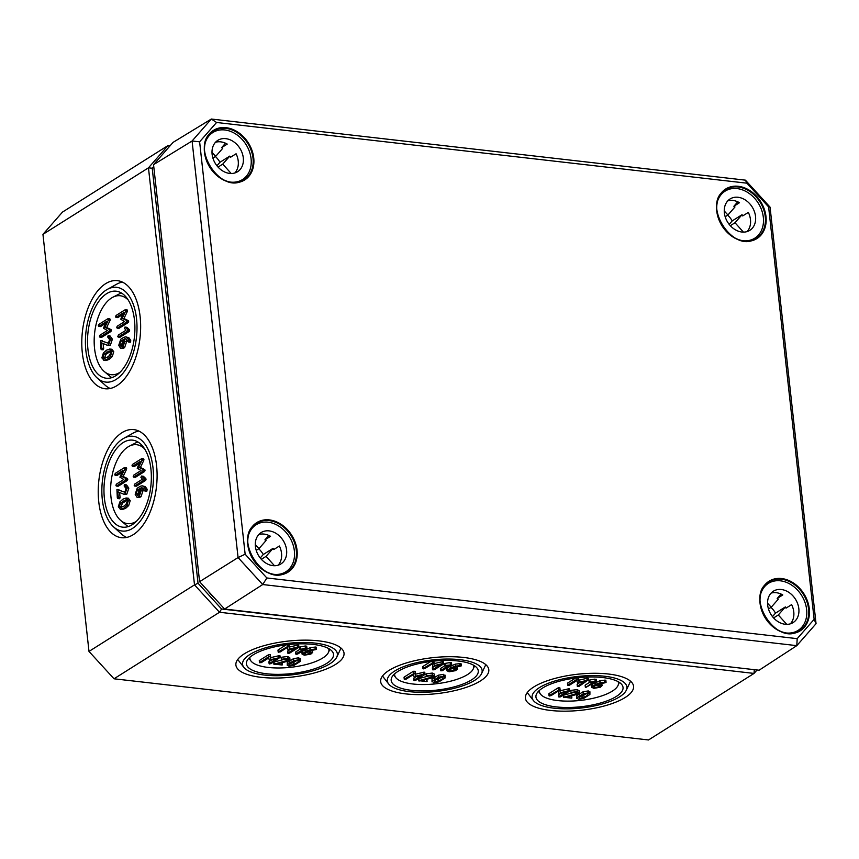 <?xml version="1.0" encoding="UTF-8"?>
<svg xmlns="http://www.w3.org/2000/svg" width="859" height="859" viewBox="0 0 859 859"><rect width="100%" height="100%" fill="white"/><g stroke="black" fill="none" stroke-linecap="round" stroke-linejoin="round"><path stroke-width="1.29" d="M121.237 507.358L119.315 506.209L120.754 502.934L125.489 499.959L127.422 501.098L125.983 504.362L123.675 506.327L120.4 507.401M127.272 500.163L122.536 503.138L121.098 506.413L121.473 507.304M126.939 500.121L126.337 499.906M122.429 509.505L120.217 509.29L123.868 508.12L126.907 505.35L128.431 500.464L126.101 497.984L122.88 499.176L119.82 501.946L118.306 506.842L120.647 509.301L122.429 509.505L125.65 508.324L123.868 508.12M125.65 508.324L128.689 505.554L130.214 500.668L128.302 498.199L126.101 497.984M124.276 467.693L126.66 468.477L126.058 467.897L126.498 469.422L123.116 476.455L127.54 478.581L127.443 480.417L118.327 486.162L116.545 485.958L125.661 480.213L125.758 478.377L121.334 476.251L124.716 469.218L124.276 467.693L115.16 473.449L115.353 475.231L122.816 470.528L119.895 477.153L123.803 479.472L116.341 484.175L115.933 485.389L116.545 485.958L115.933 485.389M121.892 472.439L117.135 475.435L114.752 474.651M123.116 476.455L121.334 476.251M138.009 495.375L136.194 493.646L137.408 489.995L139.953 488.395L140.253 491.09L139.029 494.73L137.386 495.536M140.092 489.641L139.19 490.199L137.977 493.85L138.363 495.149M142.1 485.797L145.278 486.623L147.082 489.147L146.878 491.101L145.096 490.897L145.3 488.943L143.496 486.419L142.1 485.797L140.264 486.291L137.204 488.223L135.185 494.29L137.161 497.447L139.222 496.513L141.263 490.457L140.973 487.837L141.875 487.708M144.613 490.725L142.873 488.095L140.973 487.837L142.755 488.041L143.045 490.661L141.005 496.717L137.161 497.447M141.542 458.727L143.936 459.501L143.324 458.931L143.764 460.445L140.382 467.489L144.817 469.615L144.709 471.441L135.593 477.196L133.811 476.992L142.927 471.237L143.034 469.411L138.6 467.285L141.982 460.241L141.542 458.727L132.426 464.472L132.018 465.685L132.63 466.254L140.081 461.551L137.172 468.187L141.069 470.507L133.617 475.199L133.811 476.992L133.209 476.412M139.158 463.463L134.412 466.458L132.018 465.685M140.382 467.489L138.6 467.285M104.798 358.407L102.876 357.258L104.304 353.983L109.05 351.009L110.983 352.147L109.544 355.411L107.225 357.376L103.96 358.461M110.832 351.213L106.087 354.187L104.658 357.462L105.034 358.353M110.5 351.181L109.888 350.955M105.979 360.555L103.767 360.34L107.418 359.169L110.467 356.399L111.992 351.514L109.662 349.033L106.43 350.225L103.381 352.995L101.856 357.902L104.197 360.351L105.979 360.555L109.2 359.373L107.418 359.169M109.2 359.373L112.25 356.603L113.775 351.718L111.863 349.248L109.662 349.033M107.837 318.743L110.22 319.527L109.608 318.947L110.049 320.471L106.666 327.504L111.101 329.631L110.994 331.467L101.877 337.211L100.095 337.007L109.211 331.263L109.318 329.427L104.884 327.3L108.266 320.267L107.837 318.743L98.71 324.498L98.914 326.28L106.366 321.577L103.456 328.202L107.354 330.522L99.902 335.225L100.095 337.007L99.494 336.438M105.442 323.489L100.696 326.484L98.313 325.711M106.666 327.504L104.884 327.3M121.559 346.424L119.745 344.706L120.969 341.055L123.503 339.445L123.803 342.14L122.579 345.78L120.947 346.596M123.642 340.69L122.751 341.248L121.527 344.91L121.924 346.198M125.65 336.846L128.829 337.673L130.632 340.196L130.439 342.15L128.657 341.946L128.85 339.992L127.046 337.469L125.65 336.846L123.814 337.34L120.754 339.273L118.735 345.339L120.722 348.496L122.783 347.562L124.813 341.506L124.523 338.886L125.425 338.757M128.163 341.785L126.434 339.144L124.523 338.886L126.305 339.09L126.595 341.71L124.566 347.766L120.722 348.496M125.103 309.777L127.486 310.55L126.885 309.981L127.325 311.495L123.943 318.539L128.367 320.665L128.27 322.49L119.154 328.245L117.372 328.041L126.488 322.286L126.584 320.461L122.161 318.335L125.543 311.291L125.103 309.777L115.986 315.521L116.18 317.304L123.642 312.612L120.722 319.237L124.63 321.556L117.168 326.248L116.76 327.462L117.372 328.041L116.76 327.462M122.719 314.512L117.962 317.508L115.578 316.735M123.943 318.539L122.161 318.335M124.448 328.353L126.048 330.2L118.155 335.182L118.349 336.964L127.465 331.22L127.594 329.416L125.231 327.172L124.448 328.353M127.594 329.416L129.376 329.62L127.014 327.376L124.856 327.139M129.376 329.62L129.247 331.424L120.131 337.168L117.747 336.395M108.459 343.213L100.492 340.583L100.879 348.958L101.48 349.527L101.888 348.314L101.276 342.762L107.021 345.157L108.567 345.05L110.607 338.983L108.298 335.751L110.081 335.955L112.389 339.187L110.349 345.254L108.803 345.361M107.021 345.157L110.349 345.254M103.112 343.536L103.671 348.518L103.263 349.731L102.65 349.162L103.263 349.731M100.879 348.958L101.48 349.527M108.094 335.794L107.686 337.007L109.598 339.616L108.374 343.267L100.492 340.583M140.887 477.303L142.497 479.15L134.605 484.132L134.799 485.915L143.915 480.17L144.044 478.366L141.681 476.122L140.887 477.303M144.044 478.366L145.826 478.57L143.464 476.326L141.295 476.09M145.826 478.57L145.697 480.374L136.581 486.119L134.197 485.346M124.899 492.164L116.931 489.533L117.318 497.898L117.919 498.478L118.327 497.264L117.715 491.713L123.471 494.108L125.017 494L127.046 487.933L124.748 484.701L126.531 484.906L128.829 488.137L126.799 494.204L125.253 494.312M123.471 494.108L126.799 494.204M119.562 492.475L120.11 497.468L119.702 498.682L119.1 498.102L119.702 498.682M117.318 497.898L117.919 498.478M124.534 484.744L124.125 485.947L126.037 488.567L124.823 492.218L116.931 489.533M119.959 372.334A39.729 21.153 96.5 0 1 104.379 371.603A39.729 21.153 96.5 0 1 94.64 332.809A39.729 21.153 96.5 0 1 112.883 297.214A39.729 21.153 96.5 0 1 128.238 300.027M136.409 521.284A39.729 21.153 96.5 0 1 120.818 520.554A39.729 21.153 96.5 0 1 111.09 481.759A39.729 21.153 96.5 0 1 129.333 446.165A39.729 21.153 96.5 0 1 144.677 448.978M585.87 696.381L579.417 698.657L579.106 697.379L583.852 694.383L587.524 693.546L587.814 694.834L585.87 696.381M579.191 696.67L582.853 695.844L587.599 692.848M579.256 697.218L579.417 698.657L579.106 697.379M587.524 693.546L587.814 694.834L587.674 693.578M589.897 694.512L588.533 692.912L583.293 693.75L577.012 697.712L578.397 699.301L583.626 698.464L589.897 694.512L589.929 691.774M576.797 695.726L576.765 698.442L576.797 695.726L583.078 691.763L588.308 690.926L589.682 692.526M560.455 696.864L569.571 691.119L568.379 690.765L560.326 692.773L559.649 689.605L549.223 695.586L550.834 695.769L558.286 691.066L558.898 693.675L566.306 691.989L558.855 696.681L560.455 696.864M559.145 697.1L558.629 694.695L560.755 693.363M549.524 695.994L549.008 693.6L558.125 687.844L559.885 687.866L560.1 689.841M560.175 690.765L569.055 688.725L569.571 691.119M596.522 684.881L598.938 685.149L599.818 686.384L594.879 687.715L593.977 686.481L596.522 684.881M600.258 685.804L599.818 686.384L599.7 685.31M594.653 685.729L598.583 685.042M593.537 687.06L593.977 686.481M605.058 682.787L605.595 682.143L600.248 682.68L595.427 684.376L591.626 687.264L593.87 688.349L600.398 687.211L602.17 685.589L597.596 684.247L605.058 682.787M601.601 683.077L602.17 685.589M591.626 687.264L591.4 685.278L592.141 684.322L600.033 680.693L605.38 680.156L605.896 682.561M579.138 686.287L587.964 680.124L579.009 682.186L578.783 679.265L577.023 679.254L567.906 684.999L569.506 685.181L576.969 680.489L577.581 683.088L584.99 681.402L577.538 686.105L579.138 686.287M577.828 686.513L577.312 684.118L579.438 682.776M568.207 685.418L567.692 683.012L575.627 678.009M578.612 677.665L578.783 679.254L578.182 677.708M578.859 680.188L587.739 678.138L588.254 680.543M589.725 682.594L593.44 682.046L585.838 687.436L596.264 681.455L590.015 681.982L589.725 682.594L589.22 680.199L589.8 679.995L590.015 681.982M589.8 679.995L594.911 679.115L595.126 681.101M594.911 679.115L596.049 679.469L596.264 681.455M585.838 687.436L585.323 685.031L589.338 682.508M576.582 694.512L579.514 692.719L577.291 691.624L571.546 692.322L571.557 692.859L576.282 692.268L577.173 693.492L563.665 697.24L571.686 698.152L566.414 697.175L576.582 694.512M571.686 698.152L571.192 695.93M563.955 697.648L563.44 695.253L564.084 697.068M563.869 695.081L574.209 692.386M577.613 692.923L577.173 693.492L577.055 692.429M571.557 692.859L571.546 692.322M571.321 690.335L577.065 689.637L579.299 690.733L579.514 692.719M296.344 663.245L289.88 665.532L289.569 664.243L294.326 661.258L297.987 660.421L298.288 661.698L296.344 663.245M289.666 663.545L293.316 662.708L298.062 659.712M289.719 664.082L289.88 665.532L289.569 664.243M297.987 660.421L298.288 661.698L298.148 660.442M300.36 661.376L298.996 659.776L293.767 660.614L287.486 664.576L288.871 666.165L294.1 665.328L300.36 661.376L300.403 658.649M287.26 662.59L287.228 665.306L287.26 662.59L293.542 658.628L298.782 657.79L300.145 659.39M270.918 663.739L279.744 657.575L270.8 659.637L270.574 656.716L268.813 656.706L259.697 662.45L261.297 662.633L268.749 657.93L269.361 660.539L276.781 658.853L269.318 663.556L270.918 663.739M269.619 663.964L269.103 661.57L271.229 660.227M259.987 662.858L259.472 660.464L268.588 654.719L270.349 654.73L270.574 656.706M270.639 657.64L279.529 655.589L280.045 657.983M306.985 651.745L309.401 652.024L310.282 653.259L305.342 654.579L304.451 653.345L306.985 651.745M310.733 652.679L310.282 653.259L310.163 652.185M305.128 652.593L309.047 651.906M304 653.924L304.451 653.345M315.521 649.651L316.069 649.017L310.711 649.554L305.89 651.24L302.089 654.129L304.333 655.213L310.872 654.086L312.644 652.464L308.059 651.111L315.521 649.651M312.064 649.952L312.644 652.464M302.089 654.129L301.874 652.142L302.604 651.186L310.496 647.568L315.844 647.031L316.359 649.425M289.601 653.151L298.717 647.407L297.525 647.052L289.483 649.06L288.796 645.893L278.37 651.874L279.98 652.056L287.432 647.353L288.044 649.962L295.453 648.266L288.001 652.969L289.601 653.151M288.302 653.388L287.786 650.982L289.913 649.64M278.67 652.282L278.155 649.887L286.09 644.884M289.075 644.529L289.258 646.118L288.656 644.572M289.322 647.052L298.202 645.012L298.717 647.407M300.199 649.458L303.903 648.91L296.011 653.892L297.611 654.075L306.727 648.32L305.589 647.965L300.199 649.458L299.684 647.063L300.263 646.87L300.478 648.856M300.263 646.87L305.374 645.979L305.589 647.965M305.374 645.979L306.513 646.333L306.727 648.32M296.312 654.3L295.797 651.906L299.802 649.372M287.056 661.387L289.977 659.583L287.754 658.499L282.01 659.197L286.745 659.132L287.647 660.367L274.128 664.104L282.149 665.016L276.877 664.039L287.056 661.387M282.149 665.016L281.655 662.794M274.418 664.512L273.903 662.117L274.558 663.932M274.332 661.945L284.683 659.25M288.076 659.787L287.647 660.367L287.529 659.293M281.784 657.21L287.54 656.512L289.762 657.597L289.977 659.583M539.473 690.357A39.75 13.229 173.7 0 0 540.408 694.018A39.75 13.229 173.7 0 0 580.394 700.418A39.75 13.229 173.7 0 0 618.029 685.45A39.75 13.229 173.7 0 0 618.136 681.67M249.948 657.221A39.75 13.229 173.7 0 0 250.882 660.882A39.75 13.229 173.7 0 0 290.868 667.282A39.75 13.229 173.7 0 0 328.492 652.314A39.75 13.229 173.7 0 0 328.6 648.534M533.75 686.996A54.396 18.103 -6.3 0 1 593.494 673.284A54.396 18.103 -6.3 0 1 633.555 686.212A54.396 18.103 -6.3 0 1 581.479 710.221A54.396 18.103 -6.3 0 1 525.418 698.142A54.396 18.103 -6.3 0 1 533.75 686.996M539.388 687.64A47.696 15.87 173.7 0 0 533.396 700.514A47.696 15.87 173.7 0 0 581.232 708.009A47.696 15.87 173.7 0 0 626.297 690.249A47.696 15.87 173.7 0 0 596.371 675.668A47.696 15.87 173.7 0 0 539.388 687.64M542.652 688.016A43.809 14.582 -6.3 0 1 590.767 676.967A43.809 14.582 -6.3 0 1 623.033 687.383A43.809 14.582 -6.3 0 1 581.092 706.721A43.809 14.582 -6.3 0 1 535.941 696.993A43.809 14.582 -6.3 0 1 542.652 688.016M244.214 653.871A54.396 18.103 -6.3 0 1 303.968 640.148A54.396 18.103 -6.3 0 1 344.019 653.076A54.396 18.103 -6.3 0 1 291.942 677.096A54.396 18.103 -6.3 0 1 235.892 665.016A54.396 18.103 -6.3 0 1 244.214 653.871M249.851 654.515A47.696 15.87 173.7 0 0 243.859 667.379A47.696 15.87 173.7 0 0 291.706 674.873A47.696 15.87 173.7 0 0 336.76 657.124A47.696 15.87 173.7 0 0 306.846 642.532A47.696 15.87 173.7 0 0 249.851 654.515M253.115 654.88A43.809 14.582 -6.3 0 1 301.241 643.831A43.809 14.582 -6.3 0 1 333.507 654.247A43.809 14.582 -6.3 0 1 291.555 673.596A43.809 14.582 -6.3 0 1 246.404 663.867A43.809 14.582 -6.3 0 1 253.115 654.88M156.553 465.438A54.396 28.97 96.5 0 1 121.624 537.713A54.396 28.97 96.5 0 1 98.871 480.364A54.396 28.97 96.5 0 1 133.993 429.629A54.396 28.97 96.5 0 1 156.553 465.438M126.627 537.433A54.3 28.916 96.5 0 1 121.473 534.019L113.603 526.911A47.696 25.394 -83.5 0 0 142.089 518.568A47.696 25.394 -83.5 0 0 152.988 467.683A47.696 25.394 -83.5 0 0 123.739 438.348A47.696 25.394 -83.5 0 0 102.425 480.772A47.696 25.394 -83.5 0 0 113.603 526.911M123.739 438.348L133.005 433.194A54.3 28.916 96.5 0 1 138.804 431.035M128.292 526.556A43.68 23.257 96.5 0 1 125.951 524.892L120.818 520.554M129.333 446.165L135.303 443.104A43.68 23.257 96.5 0 1 137.966 442.009M150.916 468.993A43.788 23.322 96.5 0 1 122.805 527.179A43.788 23.322 96.5 0 1 104.487 481.008A43.788 23.322 96.5 0 1 132.758 440.162A43.788 23.322 96.5 0 1 150.916 468.993M441.107 679.813L434.643 682.1L434.332 680.811L439.089 677.826L442.75 676.989L443.051 678.266L441.107 679.813M434.429 680.113L438.079 679.276L442.836 676.28M434.493 680.65L434.643 682.1L434.332 680.811M442.75 676.989L443.051 678.266L442.911 677.01M445.134 677.944L443.759 676.344L438.53 677.182L432.249 681.144L433.634 682.733L438.863 681.896L445.134 677.944L445.166 675.217M432.023 679.158L432.002 681.874L432.023 679.158L438.315 675.195L443.545 674.358L444.908 675.958M415.692 680.307L424.808 674.551L423.616 674.208L415.563 676.205L414.886 673.037L404.46 679.018L406.06 679.201L413.523 674.498L414.135 677.107L421.544 675.421L414.092 680.124L415.692 680.307M414.382 680.532L413.866 678.138L415.992 676.795M404.75 679.426L404.245 677.032L413.362 671.287L415.122 671.298L415.337 673.273M415.412 674.197L424.292 672.157L424.808 674.551M451.748 668.313L454.164 668.592L455.055 669.816L450.116 671.147L449.214 669.913L451.748 668.313M455.495 669.247L455.055 669.816L454.937 668.742M449.891 669.161L453.81 668.474M448.763 670.492L449.214 669.913M460.284 666.219L460.832 665.575L455.485 666.122L450.653 667.808L446.863 670.696L449.096 671.781L455.635 670.643L457.407 669.032L452.833 667.679L460.284 666.219M456.838 666.52L457.407 669.032M446.863 670.696L446.637 668.71L447.378 667.754L455.259 664.136L460.607 663.599L461.122 665.993M434.375 669.719L443.491 663.975L442.288 663.62L434.246 665.618L433.57 662.461L423.143 668.431L424.743 668.624L432.195 663.921L432.807 666.53L440.227 664.834L432.764 669.537L434.375 669.719M433.065 669.945L432.549 667.55L434.675 666.208M423.433 668.85L422.918 666.455L430.864 661.441M433.806 660.711L434.02 662.697L433.419 661.14M434.096 663.62L442.976 661.58L443.491 663.975M444.962 666.026L448.677 665.478L440.774 670.449L442.385 670.643L451.501 664.887L445.252 665.414L444.962 666.026L444.447 663.631L445.026 663.427L445.252 665.414M445.026 663.427L450.137 662.547L450.363 664.533M450.137 662.547L451.276 662.901L451.501 664.887M441.075 670.868L440.56 668.474L444.575 665.94M431.819 677.955L434.751 676.151L432.517 675.056L426.773 675.754L426.783 676.291L431.508 675.7L432.41 676.935L418.891 680.672L426.923 681.584L421.64 680.607L431.819 677.955M426.923 681.584L426.418 679.362M419.192 681.08L418.677 678.685L419.321 680.5M419.106 678.513L429.446 675.818M432.85 676.355L432.41 676.935L432.292 675.861M426.783 676.291L426.773 675.754M426.558 673.778L432.302 673.069L434.525 674.165L434.751 676.151M394.711 673.789A39.75 13.229 173.7 0 0 395.645 677.45A39.75 13.229 173.7 0 0 435.631 683.85A39.75 13.229 173.7 0 0 473.255 668.882A39.75 13.229 173.7 0 0 473.373 665.102M140.103 316.488A54.396 28.97 96.5 0 1 105.185 388.762A54.396 28.97 96.5 0 1 82.432 331.413A54.396 28.97 96.5 0 1 117.554 280.678A54.396 28.97 96.5 0 1 140.103 316.488M110.188 388.483A54.3 28.916 96.5 0 1 105.023 385.068L97.164 377.96A47.696 25.394 -83.5 0 0 125.65 369.617A47.696 25.394 -83.5 0 0 136.538 318.732A47.696 25.394 -83.5 0 0 107.289 289.397A47.696 25.394 -83.5 0 0 85.975 331.821A47.696 25.394 -83.5 0 0 97.164 377.96M107.289 289.397L116.566 284.254A54.3 28.916 96.5 0 1 122.365 282.085M111.853 377.606A43.68 23.257 96.5 0 1 109.501 375.941L104.379 371.603M112.883 297.214L118.864 294.154A43.68 23.257 96.5 0 1 121.527 293.059M134.466 320.042A43.788 23.322 96.5 0 1 106.355 378.228A43.788 23.322 96.5 0 1 88.037 332.057A43.788 23.322 96.5 0 1 116.319 291.212A43.788 23.322 96.5 0 1 134.466 320.042M388.987 670.428A54.396 18.103 -6.3 0 1 448.731 656.716A54.396 18.103 -6.3 0 1 488.792 669.644A54.396 18.103 -6.3 0 1 436.716 693.664A54.396 18.103 -6.3 0 1 380.655 681.584A54.396 18.103 -6.3 0 1 388.987 670.428M394.625 671.072A47.696 15.87 173.7 0 0 388.622 683.947A47.696 15.87 173.7 0 0 436.469 691.441A47.696 15.87 173.7 0 0 481.523 673.692A47.696 15.87 173.7 0 0 451.609 659.1A47.696 15.87 173.7 0 0 394.625 671.072M397.889 671.448A43.809 14.582 -6.3 0 1 446.004 660.399A43.809 14.582 -6.3 0 1 478.27 670.815A43.809 14.582 -6.3 0 1 436.329 690.153A43.809 14.582 -6.3 0 1 391.178 680.425A43.809 14.582 -6.3 0 1 397.889 671.448M754.492 669.687L221.579 608.999L198.032 583.229L152.215 168.224L153.75 166.474M42.95 234.357L62.482 212.087L167.999 145.558L148.467 167.827L42.95 234.357L88.992 651.423L114.011 678.793L648.524 739.964L754.041 673.424L754.256 669.956M170.082 145.794L167.999 145.558L169.448 146.502M152.215 168.224L148.467 167.827L194.51 584.882L198.032 583.229M88.992 651.423L194.51 584.882L219.517 612.263L221.579 608.999M114.011 678.793L219.517 612.263L754.041 673.424L757.069 669.977M746.911 183.182L768.612 206.922L814.139 619.328L797.195 638.656L266.848 577.967L245.148 554.216L199.621 141.81L216.565 122.483L746.911 183.182L745.408 180.154L211.335 119.036L192.083 140.994L238.072 557.555L262.725 584.539L796.798 645.646L816.05 623.688L770.061 207.137L745.408 180.154M768.612 206.922L770.061 207.137M814.139 619.328L816.05 623.688M797.195 638.656L796.798 645.646L759.098 670.213L224.586 609.042L199.589 581.683L153.546 164.649L192.083 140.994L199.621 141.81M266.848 577.967L262.725 584.539L224.586 609.042M245.148 554.216L238.072 557.555L199.589 581.683M216.565 122.483L211.335 119.036L173.067 142.379L153.546 164.649M278.144 565.201A18.544 14.431 57.8 0 0 278.316 565.007A18.544 14.431 57.8 0 0 279.39 546.002L273.763 549.545A18.544 14.431 57.8 0 0 273.108 548.31L266.054 556.364L274.483 565.737M266.054 556.364L261.361 559.316M273.108 548.31L263.262 554.517L260.223 557.985M255.295 544.585L258.978 548.611L266.032 540.569A18.544 14.431 57.8 0 0 264.916 539.871L268.813 535.425M258.978 548.611L256.218 550.361M258.72 548.783A18.544 14.431 -122.2 0 1 263.262 554.517M258.795 534.523A18.544 14.431 57.8 0 1 270.542 536.317L264.916 539.871M283.384 561.818A18.544 14.431 -122.2 0 1 280.893 563.944A18.544 14.431 -122.2 0 1 258.795 555.966A18.544 14.431 -122.2 0 1 261.115 532.58A18.544 14.431 -122.2 0 1 282.01 538.84A18.544 14.431 -122.2 0 1 283.384 561.818M248.938 533.826A27.81 21.647 -122.2 0 1 256.165 524.742A27.81 21.647 -122.2 0 1 287.507 534.137A27.81 21.647 -122.2 0 1 289.569 568.594A27.81 21.647 -122.2 0 1 285.832 571.793A27.81 21.647 -122.2 0 1 274.526 574.392M790.387 623.817A18.544 14.431 57.8 0 0 790.57 623.623A18.544 14.431 57.8 0 0 791.633 604.618L786.006 608.161A18.544 14.431 57.8 0 0 785.362 606.926L778.308 614.98L786.737 624.353M778.308 614.98L773.605 617.943M785.362 606.926L775.516 613.143L772.477 616.601M767.549 603.201L771.232 607.238L778.286 599.185A18.544 14.431 57.8 0 0 777.17 598.487L781.056 594.052M771.232 607.238L768.472 608.977M770.974 607.399A18.544 14.431 -122.2 0 1 775.516 613.143M771.049 593.139A18.544 14.431 57.8 0 1 782.796 594.943L777.17 598.487M795.627 620.434A18.544 14.431 -122.2 0 1 793.136 622.571A18.544 14.431 -122.2 0 1 771.049 614.582A18.544 14.431 -122.2 0 1 773.358 591.207A18.544 14.431 -122.2 0 1 794.253 597.467A18.544 14.431 -122.2 0 1 795.627 620.434M761.192 592.442A27.81 21.647 -122.2 0 1 768.418 583.358A27.81 21.647 -122.2 0 1 799.761 592.753A27.81 21.647 -122.2 0 1 801.823 627.21A27.81 21.647 -122.2 0 1 798.086 630.409A27.81 21.647 -122.2 0 1 786.769 633.019M234.84 172.97A18.544 14.431 57.8 0 0 235.012 172.777A18.544 14.431 57.8 0 0 236.085 153.761L230.459 157.315A18.544 14.431 57.8 0 0 229.804 156.08L222.749 164.123L231.178 173.497M222.749 164.123L218.057 167.086M229.804 156.08L219.958 162.287L216.919 165.755M211.99 152.344L215.673 156.381L222.728 148.339A18.544 14.431 57.8 0 0 221.611 147.641L225.509 143.195M215.673 156.381L212.914 158.12M215.416 156.542A18.544 14.431 -122.2 0 1 219.958 162.287M215.491 142.293A18.544 14.431 57.8 0 1 227.238 144.087L221.611 147.641M240.08 169.577A18.544 14.431 -122.2 0 1 237.589 171.714A18.544 14.431 -122.2 0 1 215.491 163.725A18.544 14.431 -122.2 0 1 217.81 140.35A18.544 14.431 -122.2 0 1 238.705 146.61A18.544 14.431 -122.2 0 1 240.08 169.577M205.634 141.595A27.81 21.647 -122.2 0 1 212.86 132.511A27.81 21.647 -122.2 0 1 244.203 141.896A27.81 21.647 -122.2 0 1 246.265 176.353A27.81 21.647 -122.2 0 1 242.528 179.552A27.81 21.647 -122.2 0 1 231.221 182.162M747.094 231.586A18.544 14.431 57.8 0 0 747.266 231.393A18.544 14.431 57.8 0 0 748.339 212.388L742.702 215.931A18.544 14.431 57.8 0 0 742.058 214.696L735.003 222.739L743.432 232.123M735.003 222.739L730.311 225.702M742.058 214.696L732.212 220.903L729.173 224.371M724.244 210.97L727.927 214.997L734.982 206.955A18.544 14.431 57.8 0 0 733.865 206.257L737.752 201.811M727.927 214.997L725.168 216.747M727.67 215.169A18.544 14.431 -122.2 0 1 732.212 220.903M727.745 200.909A18.544 14.431 57.8 0 1 739.492 202.703L733.865 206.257M752.323 228.204A18.544 14.431 -122.2 0 1 749.832 230.33A18.544 14.431 -122.2 0 1 727.745 222.341A18.544 14.431 -122.2 0 1 730.064 198.966A18.544 14.431 -122.2 0 1 750.959 205.226A18.544 14.431 -122.2 0 1 752.323 228.204M717.888 200.211A27.81 21.647 -122.2 0 1 725.114 191.127A27.81 21.647 -122.2 0 1 756.457 200.523A27.81 21.647 -122.2 0 1 758.518 234.979A27.81 21.647 -122.2 0 1 754.782 238.179A27.81 21.647 -122.2 0 1 743.475 240.778M121.098 506.413L119.315 506.209M122.536 503.138L120.754 502.934M124.856 501.162L123.073 500.958M130.214 500.668L128.431 500.464M128.689 505.554L126.907 505.35M127.443 480.417L125.661 480.213M126.498 469.422L124.716 469.218M127.54 478.581L125.758 478.377M127.851 479.204L126.069 479M137.977 493.85L136.194 493.646M139.19 490.199L137.408 489.995M143.045 490.661L141.263 490.457M141.005 496.717L139.222 496.513M139.985 497.361L138.202 497.157M145.278 486.623L143.496 486.419M147.082 489.147L145.3 488.943M147.286 489.888L145.504 489.684M144.709 471.441L142.927 471.237M143.764 460.445L141.982 460.241M144.817 469.615L143.034 469.411M145.117 470.227L143.335 470.023M104.658 357.462L102.876 357.258M106.087 354.187L104.304 353.983M108.417 352.211L106.634 352.007M113.775 351.718L111.992 351.514M112.25 356.603L110.467 356.399M110.994 331.467L109.211 331.263M110.049 320.471L108.266 320.267M111.101 329.631L109.318 329.427M111.402 330.253L109.619 330.049M121.527 344.91L119.745 344.706M122.751 341.248L120.969 341.055M126.595 341.71L124.813 341.506M124.566 347.766L122.783 347.562M123.546 348.41L121.763 348.206M128.829 337.673L127.046 337.469M130.632 340.196L128.85 339.992M130.847 340.937L129.065 340.733M128.27 322.49L126.488 322.286M127.325 311.495L125.543 311.291M128.367 320.665L126.584 320.461M128.678 321.277L126.896 321.083M129.655 330.21L127.873 330.006M129.247 331.424L127.465 331.22M103.671 348.518L101.888 348.314M112.389 339.187L110.607 338.983M146.105 479.161L144.323 478.957M145.697 480.374L143.915 480.17M120.11 497.468L118.327 497.264M128.829 488.137L127.046 487.933M582.853 695.844L583.068 697.83M579.234 693.653L579.449 695.64M583.078 691.763L583.293 693.75M588.308 690.926L588.533 692.912M558.125 687.844L558.339 689.831M568.153 688.778L568.379 690.765M598.583 685.117L598.798 687.028M594.696 686.03L594.879 687.715M599.829 683.453L599.947 684.516M592.141 684.322L592.356 686.309M595.201 682.39L595.427 684.376M600.033 680.693L600.248 682.68M604.521 680.145L604.747 682.132M576.872 677.858L577.023 679.254M586.837 678.202L587.062 680.188M575.745 692.236L575.938 693.975M577.065 689.637L577.291 691.624M293.316 662.708L293.531 664.694M289.698 660.528L289.923 662.514M293.542 658.628L293.767 660.614M298.782 657.79L298.996 659.776M268.588 654.719L268.813 656.706M278.627 655.653L278.842 657.64M309.057 651.981L309.261 653.892M305.16 652.894L305.342 654.579M310.292 650.327L310.41 651.38M302.604 651.186L302.83 653.173M305.664 649.254L305.89 651.24M310.496 647.568L310.711 649.554M314.995 647.02L315.21 649.007M287.336 644.722L287.497 646.118M297.311 645.066L297.525 647.052M286.219 659.1L286.401 660.85M287.54 656.512L287.754 658.499M438.079 679.276L438.305 681.262M434.461 677.096L434.686 679.072M438.315 675.195L438.53 677.182M443.545 674.358L443.759 676.344M413.362 671.287L413.576 673.273M423.39 672.221L423.616 674.208M453.82 668.549L454.035 670.46M449.923 669.462L450.116 671.147M455.066 666.895L455.184 667.948M447.378 667.754L447.593 669.741M450.438 665.822L450.653 667.808M455.259 664.136L455.485 666.122M459.758 663.588L459.973 665.575M432.109 661.29L432.26 662.686M433.849 661.097L434.02 662.686M442.074 661.634L442.288 663.62M430.982 675.668L431.175 677.407M432.302 673.069L432.517 675.056M208.372 591.303A32.309 25.147 57.8 0 0 214.138 597.606M253.738 157.959A29.292 22.796 57.8 0 0 214.159 129.956A29.292 22.796 57.8 0 0 219.41 177.512A29.292 22.796 57.8 0 0 253.738 157.959M253.008 158.088A28.766 22.388 -122.2 0 1 243.956 179.778A28.766 22.388 -122.2 0 1 211.668 169.835A28.766 22.388 -122.2 0 1 213.279 131.126A28.766 22.388 -122.2 0 1 237.825 133.005A28.766 22.388 -122.2 0 1 253.008 158.088M765.992 216.586A29.292 22.796 57.8 0 0 726.413 188.572A29.292 22.796 57.8 0 0 731.664 236.128A29.292 22.796 57.8 0 0 765.992 216.586M809.285 608.816A29.292 22.796 57.8 0 0 769.718 580.813A29.292 22.796 57.8 0 0 774.968 628.369A29.292 22.796 57.8 0 0 809.285 608.816M297.042 550.2A29.292 22.796 57.8 0 0 257.464 522.186A29.292 22.796 57.8 0 0 262.714 569.742A29.292 22.796 57.8 0 0 297.042 550.2M761.912 232.8A28.766 22.388 -122.2 0 1 756.21 238.394A28.766 22.388 -122.2 0 1 722.14 225.874A28.766 22.388 -122.2 0 1 725.533 189.742A28.766 22.388 -122.2 0 1 750.079 191.621A28.766 22.388 -122.2 0 1 765.262 216.704A28.766 22.388 -122.2 0 1 761.912 232.8M251.29 528.693A28.766 22.388 -122.2 0 1 256.583 523.356A28.766 22.388 -122.2 0 1 281.129 525.236A28.766 22.388 -122.2 0 1 296.312 550.318A28.766 22.388 -122.2 0 1 287.26 572.008A28.766 22.388 -122.2 0 1 256.003 563.375A28.766 22.388 -122.2 0 1 251.29 528.693M808.566 608.945A28.766 22.388 -122.2 0 1 799.514 630.635A28.766 22.388 -122.2 0 1 785.652 632.868A28.766 22.388 -122.2 0 1 761.675 610.148A28.766 22.388 -122.2 0 1 768.837 581.972A28.766 22.388 -122.2 0 1 793.383 583.852A28.766 22.388 -122.2 0 1 808.566 608.945M118.059 486.248L116.276 486.044M116.867 475.521L115.085 475.317M126.327 467.811L124.544 467.607M146.61 491.187L144.827 490.983M135.325 477.271L133.542 477.067M134.144 466.544L132.361 466.34M143.593 458.846L141.81 458.642M101.609 337.297L99.827 337.093M100.428 326.57L98.645 326.366M109.877 318.872L108.094 318.668M130.171 342.236L128.388 342.032M118.886 328.321L117.103 328.117M117.694 317.594L115.911 317.39M127.153 309.895L125.371 309.691M126.842 327.29L125.06 327.086M119.873 337.254L118.091 337.05M109.329 345.501L107.547 345.297M102.994 349.817L101.212 349.613M102.5 340.733L100.718 340.529M110.038 335.944L108.255 335.74M143.281 476.24L141.51 476.036M136.313 486.205L134.53 486.001M125.779 494.451L123.997 494.247M119.433 498.768L117.651 498.564M118.95 489.684L117.168 489.48M126.488 484.895L124.705 484.691M558.436 694.92L558.661 696.907M548.815 693.814L549.03 695.801M569.549 688.907L569.764 690.894M605.863 680.349L606.089 682.336M577.119 684.344L577.334 686.33M567.498 683.238L567.713 685.224M578.569 677.279L578.783 679.265M588.232 678.331L588.447 680.317M589.016 680.414L589.242 682.4M596.243 679.244L596.457 681.23M585.129 685.257L585.355 687.243M571.664 695.94L571.879 697.927M563.246 695.468L563.461 697.454M570.848 690.679L571.063 692.665M268.91 661.784L269.125 663.771M259.278 660.689L259.493 662.676M280.013 655.782L280.238 657.769M316.337 647.214L316.552 649.2M287.582 651.208L287.808 653.194M277.962 650.102L278.176 652.088M289.032 644.143L289.258 646.129M298.696 645.195L298.921 647.181M299.49 647.289L299.705 649.275M306.706 646.118L306.931 648.105M295.603 652.121L295.818 654.107M282.128 662.815L282.343 664.802M273.71 662.343L273.935 664.329M281.312 657.543L281.527 659.529M626.297 690.249L630.549 681.198M533.396 700.514L527.265 692.601M618.029 685.45L619.35 682.4M540.408 694.018L538.453 691.334M336.76 657.124L341.012 648.073M243.859 667.379L237.728 659.476M328.492 652.314L329.824 649.275M250.882 660.882L248.917 658.198M413.673 678.352L413.888 680.339M404.041 677.257L404.267 679.244M424.786 672.35L425.001 674.336M461.1 663.782L461.326 665.768M432.356 667.776L432.571 669.762M422.725 666.67L422.95 668.656M443.459 661.763L443.684 663.749M444.253 663.846L444.468 665.832M451.48 662.686L451.694 664.662M440.366 668.689L440.581 670.675M426.891 679.383L427.116 681.37M418.483 678.9L418.698 680.886M426.075 674.111L426.3 676.097M481.523 673.692L485.786 664.641M388.622 683.947L382.502 676.044M473.255 668.882L474.587 665.832M395.645 677.45L393.68 674.766M243.956 179.778C220.849 196.303 188.4 144.849 213.279 131.126M756.21 238.394C733.092 254.93 700.654 203.465 725.533 189.742M287.26 572.008C264.153 588.544 231.705 537.079 256.583 523.356M799.514 630.635C776.396 647.16 743.958 595.706 768.837 581.972M256.165 524.742L252.482 527.061M285.832 571.793L282.149 574.113M768.418 583.358L764.735 585.677M798.086 630.409L794.403 632.729M212.86 132.511L209.188 134.831M242.528 179.552L238.845 181.883M725.114 191.127L721.431 193.447M754.782 238.179L751.099 240.499"/></g></svg>
